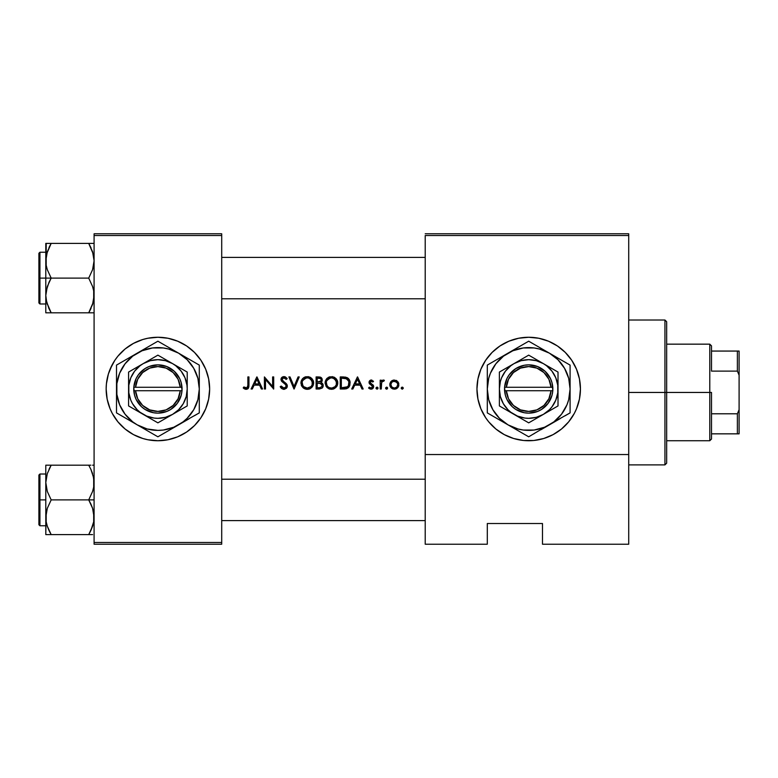 <?xml version="1.0" encoding="UTF-8"?>
<svg xmlns="http://www.w3.org/2000/svg" width="778" height="778" viewBox="0 0 778 778"><rect width="100%" height="100%" fill="white"/><g stroke="black" fill="none" stroke-linecap="round" stroke-linejoin="round"><path stroke-width="1.17" d="M142.909 438.52A51.737 51.737 0 0 0 147.81 439.745L157.895 440.737A51.737 51.737 0 0 1 106.158 389A51.737 51.737 0 0 1 157.895 337.263L147.81 338.255A51.737 51.737 0 0 0 142.909 339.48M147.81 338.255L142.88 339.49A51.737 51.737 0 0 0 121.358 352.376M121.271 352.453A51.737 51.737 0 0 0 110.106 369.18M142.88 339.49L133.515 343.37L125.073 349.001L117.906 356.178L114.881 360.253L110.097 369.2A51.737 51.737 0 0 0 106.158 388.951M106.158 389.049A51.737 51.737 0 0 0 110.087 408.781L112.265 413.39A51.737 51.737 0 0 0 121.271 425.547M110.106 408.82A51.737 51.737 0 0 0 112.265 413.39L117.906 421.822L125.073 428.999L133.515 434.63L142.88 438.51L147.81 439.745M121.358 425.624A51.737 51.737 0 0 0 142.851 438.5L138.105 436.798M492.163 425.634A51.737 51.737 0 0 0 528.7 440.737A51.737 51.737 0 0 1 476.953 389A51.737 51.737 0 0 1 528.7 337.263A51.737 51.737 0 0 0 518.605 338.255L508.9 341.202A51.737 51.737 0 0 0 492.153 352.376M492.066 352.453A51.737 51.737 0 0 0 485.705 360.214M485.647 360.302A51.737 51.737 0 0 0 492.066 425.537M252.286 389L251.109 389L256.837 376.931L262.556 389L261.379 389L259.599 385.129L254.124 385.129L252.286 389L251.109 389L252.286 389L254.124 385.129L259.599 385.129L261.379 389L262.556 389L256.993 376.931L262.556 389L261.379 389M280.829 387.668L280.206 386.676L281.228 386.063L280.206 386.676L281.655 388.543L284.203 389.301L281.655 388.543L280.206 386.676L281.228 386.063L283.873 388.076L286.041 386.861L285.808 384.838L281.869 381.512L280.984 379.683L282.317 377.058L285.4 376.96L287.17 378.662L286.187 379.401L283.834 377.855L282.074 379.226L282.54 380.617L286.382 383.787L287.257 385.421L286.654 387.969L284.534 389.253M300.95 383.33L301.981 379.469L303.692 377.7L305.978 376.737L309.693 377.058L311.784 378.439L313.388 381.103L313.524 384.206L311.803 387.454L308.555 389.204L304.869 388.864L302 386.53L300.95 383.33L302.807 387.483L304.869 388.864L307.31 389.311L309.751 388.844L311.803 387.454L313.184 385.402L313.631 382.961L313.174 380.5L311.784 378.439L308.477 376.727L304.781 377.106L302.739 378.497L301.407 380.578L300.94 383.019L302.01 386.54M329.493 389.029L325.097 383.33L325.311 381.288L328.238 377.447L332.624 376.727L336.728 379.401L337.671 384.206L335.94 387.454L333.305 389.058L329.6 389.058L326.954 387.483L325.097 383.33L326.954 387.483L329.016 388.864L331.457 389.311L333.898 388.844L337.331 385.402L337.321 380.5L335.931 378.439L332.624 376.727L328.929 377.106L326.118 379.469L325.087 383.019L326.157 386.54L329.96 389.156M352.891 389L351.714 389L357.433 376.931L363.161 389L361.984 389L360.204 385.129L354.729 385.129L352.891 389L351.714 389L352.891 389L354.729 385.129L360.204 385.129L361.984 389L363.161 389L357.588 376.931L363.161 389L361.984 389M376.027 388.348L377.019 387.143L377.943 388.533L376.309 388.854L376.007 388.144L377.019 387.143L376.007 388.144L377.019 387.143L378.02 388.154M385.625 388.348L386.812 387.162L387.6 387.95L387.318 388.864L385.674 388.533L386.608 387.143L385.606 388.144L386.608 387.143L387.619 388.144L387.327 387.434L386.608 387.143L387.619 388.144L386.608 389.156L387.318 388.854M401.254 388.348L402.245 387.143L403.179 388.533L401.536 388.854L401.234 388.144L402.245 387.143L401.234 388.144L402.245 387.143L403.247 388.154M390.468 382.173L392.511 380.384L396.197 380.384L398.618 382.932L398.579 386.365L396.897 388.426L394.358 389.156L392.589 388.844L390.118 386.365L389.856 383.758L390.721 381.813L389.788 384.614L391.11 387.843L394.358 389.156L397.587 387.843L398.579 386.365L398.618 382.932L396.197 380.384L392.511 380.384L389.953 383.34M381.278 385.12L381.269 389L380.189 389L380.189 380.179L381.269 380.179L381.269 381.473L382.757 380.141L384.371 380.325L381.687 382.348L381.269 389L381.687 382.348L384.371 380.325L382.757 380.141L381.269 381.473L381.269 380.179L380.189 380.179L380.189 389L380.189 380.179L381.269 380.179L381.269 381.473L381.804 380.782M373.537 381.278L372.798 382.037L373.537 381.278L371.048 380.034L373.537 381.278L372.798 382.037L371.271 381.103L370.211 381.852L370.425 383.097L373.119 385.042L373.693 386.608L372.545 388.747L370.036 388.981L368.577 387.959L369.297 387.143L371.339 388.047L372.604 386.656L369.142 383.048L369.19 381.453L370.61 380.111M344.605 388.99L340.258 389L340.258 376.931L347.367 377.738L349.293 379.645L350.119 382.212L349.769 385.499L348.029 387.95L345.724 388.874L340.258 389L346.404 388.737L348.486 387.541L349.769 385.499L349.964 381.327L348.116 378.254L345.588 377.126L340.258 376.931L340.258 389L340.258 376.931L343.672 376.941M319.379 389L316.111 389L319.379 389L316.111 389L316.111 376.931L319.855 377.038L321.635 378.011L322.286 380.306L320.906 382.484L322.607 383.632L323.22 385.314L322.053 388.125L319.379 389L322.053 388.125L322.938 386.977L323.035 384.41L320.906 382.484L322.17 380.86L322.111 378.837L319.884 377.038L316.111 376.931L316.111 389L316.111 376.931L318.465 376.931M294.133 389L288.871 376.931L290.029 376.931L294.055 386.442L298.081 376.931L299.238 376.931L294.133 389L299.238 376.931L298.081 376.931L294.055 386.442L290.029 376.931L288.871 376.931L293.977 389L288.871 376.931L290.029 376.931L294.055 386.442L298.081 376.931L299.238 376.931L294.133 389M265.502 389L265.502 379.518L265.502 389L264.413 389L264.413 376.931L272.621 386.433L272.621 376.931L273.7 376.931L273.7 389L265.502 379.518L273.7 389L273.7 376.931L272.621 376.931L272.621 386.433L264.413 376.931L264.413 389L265.502 389L264.413 389L264.413 376.931L272.621 386.433M247.851 385.46L247.861 376.931L248.941 376.931L248.542 387.959L246.12 389.311L243.213 387.921L243.854 386.987L246.908 387.891L247.851 385.46M628.721 544.221L542.49 544.221L628.721 544.221L628.721 235.51L628.721 454.537L425.216 454.537L425.216 235.51L628.721 235.51L628.721 233.779L425.216 233.779L628.721 233.779L628.721 235.51L425.216 235.51L425.216 544.221L425.216 454.537L628.721 454.537L628.721 544.221M94.089 235.51L221.711 235.51L221.711 542.49L94.089 542.49L94.089 233.779L221.711 233.779L94.089 233.779L94.089 544.221L94.089 542.49L221.711 542.49L221.711 233.779L221.711 235.51L94.089 235.51M112.265 364.61L108.385 373.985L106.411 383.933L106.158 389L107.15 399.095L110.097 408.8L108.385 404.015M157.895 440.737L167.99 439.745L177.695 436.798L186.642 432.023L194.481 425.585L200.918 417.747L205.703 408.8L208.64 399.095L209.642 389L208.64 378.905L205.703 369.2L200.918 360.253L194.481 352.415L186.642 345.977L177.695 341.202L167.99 338.255L157.895 337.263A51.737 51.737 0 0 1 209.642 389A51.737 51.737 0 0 1 157.895 440.737M221.711 544.221L94.089 544.221L221.711 544.221L221.711 542.49L221.711 544.221M508.9 341.202L499.953 345.977L492.114 352.415L485.676 360.253L480.892 369.2L477.955 378.905L476.953 389L477.955 399.095L480.892 408.8L485.676 417.747L488.701 421.822L495.868 428.999L504.309 434.63L513.675 438.51L523.623 440.494L533.766 440.494L543.715 438.51L553.08 434.63L561.521 428.999L568.689 421.822L574.329 413.39L576.498 408.8L579.445 399.095L580.437 389L579.445 378.905L576.498 369.2L571.713 360.253L565.275 352.415L557.437 345.977L548.49 341.202L538.784 338.255L528.7 337.263L518.605 338.255M487.3 544.221L425.216 544.221L487.3 544.221L487.3 523.526L542.49 523.526L542.49 544.221L542.49 523.526L487.3 523.526L487.3 544.221M548.451 341.182A51.737 51.737 0 0 0 528.7 337.263A51.737 51.737 0 0 1 580.437 389A51.737 51.737 0 0 1 528.7 440.737A51.737 51.737 0 0 0 561.473 429.028M561.56 428.96A51.737 51.737 0 0 0 565.246 425.615M565.305 425.556A51.737 51.737 0 0 0 574.31 413.419M574.339 413.361A51.737 51.737 0 0 0 576.488 408.82M576.508 408.781A51.737 51.737 0 0 0 578.19 404.054M578.219 403.976A51.737 51.737 0 0 0 579.435 399.124M579.445 399.065A51.737 51.737 0 0 0 580.184 394.125M580.194 394.018A51.737 51.737 0 0 0 580.437 389.058M580.437 388.942A51.737 51.737 0 0 0 580.194 383.982M580.184 383.875A51.737 51.737 0 0 0 579.454 378.954M579.425 378.857A51.737 51.737 0 0 0 578.219 374.014M578.2 373.946A51.737 51.737 0 0 0 574.329 364.629M574.32 364.59A51.737 51.737 0 0 0 565.295 352.434M565.266 352.395A51.737 51.737 0 0 0 561.551 349.03M561.483 348.982A51.737 51.737 0 0 0 548.529 341.211M513.675 339.49L512.77 339.772M495.868 349.001L492.114 352.415M167.99 439.745A51.737 51.737 0 0 0 172.891 438.52M172.949 438.5A51.737 51.737 0 0 0 194.442 425.624M194.519 425.547A51.737 51.737 0 0 0 205.693 408.82M205.713 408.781A51.737 51.737 0 0 0 209.642 389.049M209.642 388.951A51.737 51.737 0 0 0 205.713 369.219M205.693 369.18A51.737 51.737 0 0 0 194.519 352.453M194.442 352.376A51.737 51.737 0 0 0 172.949 339.5M177.695 341.202L172.92 339.49A51.737 51.737 0 0 0 167.99 338.255M190.727 428.999L191.874 428.017M203.525 413.39L205.703 408.8M209.389 394.067L209.642 389M207.415 373.985L205.703 369.2M125.073 349.001L123.926 349.983M106.411 383.933L106.158 389M403.247 388.144L402.245 389.156L403.247 388.144L402.245 389.156L403.247 388.144L402.634 387.22L403.179 387.765M402.245 389.156L401.234 388.144L402.479 389.126M401.856 387.211L401.312 387.765M391.324 381.152L392.52 380.384M393.415 380.111L394.358 380.024M397.986 381.804L398.842 383.758M398.9 385.061L398.151 387.152L396.508 388.66M394.806 389.136L396.109 388.844M391.11 387.843L392.598 388.844M390.274 386.685L391.12 387.852M389.807 385.061L390.128 386.365M397.432 382.971L394.349 381.103L395.535 381.308M396.586 381.93L397.821 384.274L396.829 387.084L394.349 388.076L391.879 387.084L390.867 384.624L391.713 382.329L394.008 381.123L393.007 381.366L396.508 381.872M397.762 383.904L397.587 383.291M395.681 387.823L396.683 387.22M391.13 385.956L390.887 384.964L391.13 385.956M391.879 387.084L392.413 387.512M393.016 387.823L394.699 388.057M392.413 381.697L391.918 382.115M391.12 383.291L390.935 383.904M390.926 383.962L391.441 382.679M397.004 380.85L396.197 380.384M396.829 387.084L395.691 387.823M396.819 382.144L395.029 381.171L393.007 381.366M387.619 388.144L386.608 389.156L385.606 388.144L386.608 387.143L385.674 387.765M386.608 389.156L385.606 388.144L386.851 389.126M385.684 388.533L386.228 389.078M384.147 380.209L383.428 380.024L384.371 380.325L383.778 381.259L382.873 381.152M383.428 380.024L384.371 380.325L383.428 380.024M383.778 381.259L383.223 381.103M382.562 381.298L381.862 382.017M382.105 381.677L381.57 382.679M381.269 386.034L381.288 384.974M380.189 389L381.269 389L380.189 389M381.298 384.517L381.395 383.379M382.163 380.461L381.667 380.928M376.007 388.154L377.019 389.156L378.02 388.144L377.019 389.156L377.729 388.864L378.02 388.144L377.019 389.156L376.007 388.144L376.815 387.162M376.085 387.765L376.824 387.162M378.02 388.144L377.408 387.22M377.952 387.765L377.398 387.22M371.446 380.034L371.933 380.131M372.643 381.862L370.834 381.201L370.124 382.29L371.271 381.103L370.124 382.29L371.69 384.001L370.561 383.243M372.798 382.037L371.388 381.113M373.459 385.557L373.693 386.608L372.205 384.313M373.323 385.324L372.847 384.779M368.577 387.959L369.093 388.465L368.577 387.959L369.297 387.143L368.577 387.959L371.106 389.156L372.934 388.426L373.693 386.608M372.244 388.912L373.498 387.6M370.736 389.136L371.612 389.117M368.821 388.232L370.036 388.981M371.621 387.979L372.604 386.656L371.048 388.076L369.297 387.143M369.482 387.337L370.075 387.794M372.312 385.81L372.604 386.656L370.97 384.896L372.604 386.656M371.271 380.024L369.667 380.695L369.044 382.338L369.453 383.7L370.97 384.896L369.453 383.7L369.044 382.338L369.599 383.894M370.396 380.189L369.044 382.338M369.667 380.695L369.083 381.891M369.054 382.513L369.268 383.389M369.764 384.069L370.552 384.653M370.97 384.896L371.68 385.305M371.349 383.807L370.707 383.369M370.425 383.097L370.153 382.066M357.433 376.931L351.714 389L357.433 376.931M357.501 379.285L359.631 383.894L355.313 383.894L357.501 379.285L355.313 383.894L359.631 383.894L357.501 379.285M346.949 377.534L348.456 378.565M349.293 379.645L349.692 380.461M349.906 381.113L348.67 378.789M349.507 386.102L349.944 384.916M348.729 387.279L349.234 386.588M346.375 388.737L345.724 388.874M343.108 378.176L341.338 378.166L341.338 387.765L341.338 378.166L346.599 378.779L348.894 381.619L348.379 385.781L347.426 386.812L341.338 387.765L345.131 387.658M344.985 378.312L343.127 378.176M349.021 382.261L348.894 381.619M348.651 380.909L345.899 378.507L347.251 379.158M346.531 387.327L348.379 385.781L349.021 384.001M347.844 386.442L348.32 385.869M348.923 384.497L348.709 385.149M346.511 387.337L344.459 387.716M345.695 388.883L346.978 388.543M350.11 382.212L349.964 381.308M348.369 385.791L346.823 387.191M325.204 381.774L325.097 382.698M325.554 380.578L326.886 378.497M326.536 378.896L327.344 378.079M329.522 376.892L330.115 376.737M331.982 376.64L332.789 376.756M333.83 377.058L334.9 377.612M337.642 381.56L337.506 381.016M337.769 382.64L337.671 381.706M337.671 384.206L337.769 383.272M333.888 388.854L335.94 387.454L331.457 389.311L333.305 389.058M327.042 385.839L326.264 381.998L326.176 383.009L326.459 381.278L328.588 378.672L331.409 377.855L333.412 378.234L336.3 380.967L336.31 384.954L335.153 386.627L331.924 388.047L329.425 387.716L327.733 386.627L326.264 384.001M336.495 381.492L336.689 382.698L334.744 378.983L336.242 380.831M334.53 378.828L332.945 378.079M333.781 378.4L331.671 377.865L334.316 378.691M332.43 387.979L333.422 387.707M334.764 386.958L336.475 384.497M336.602 383.972L335.814 385.859M327.061 385.869L326.381 384.497M328.511 387.25L327.733 386.627M330.397 387.989L331.671 388.066M331.671 377.865L331.156 377.865M330.387 377.952L326.828 380.471L330.397 377.952M329.969 378.059L329.415 378.244M328.929 377.106L328.297 377.418M336.738 386.501L337.331 385.402M337.321 380.5L335.921 378.429M336.689 383.214L336.689 382.698M326.176 382.757L326.196 383.525M326.39 381.502L326.196 382.504M320.643 377.262L319.846 377.038M321.635 378.02L321.12 377.534M322.111 381.045L321.625 378.001M321.956 381.395L321.509 382.008L321.956 381.395M322.773 383.865L322.257 383.243M323.23 385.577L323.084 384.546M323.162 386.306L322.958 386.938M322.559 387.6L322.053 388.125L322.559 387.59M319.787 378.273L317.2 378.166L320.478 378.546L321.188 379.567L320.906 380.987L317.2 382.037L317.2 378.166L317.2 382.037L320.176 381.658M321.158 379.44L320.594 378.623M319.894 381.794L319.34 381.94M320.089 381.706L320.808 381.123M320.546 381.405L321.139 380.481M320.915 383.68L322.063 384.984L321.82 386.647L319.709 387.716L317.2 387.765L317.2 383.272L320.176 383.418L322.111 385.198M319.612 383.33L318.649 383.282M318.484 383.282L317.2 383.272L317.2 387.765L319.311 387.755M321.849 382.932L321.149 382.582M321.995 384.799L321.256 383.885M321.956 386.403L322.063 384.984M321.197 380.218L321.207 379.693M301.096 381.599L300.95 382.698M301.174 381.259L301.057 381.784M302.389 378.896L301.407 380.588M305.375 376.892L305.968 376.737M307.845 376.64L308.642 376.756M309.702 377.067L310.762 377.612M313.495 381.56L313.359 381.016M313.524 381.706L313.631 382.64M312.591 386.491L313.631 383.272M309.77 388.844L309.236 389.029M309.099 389.068L310.315 388.582M307.31 389.311L308.555 389.204M302.807 387.493L306.989 389.301M306.688 389.282L305.812 389.156M303.994 388.426L302.817 387.493M301.572 385.8L301.29 385.139M302.895 385.839L302.117 381.998L302.029 383.009L302.311 381.278L304.441 378.672L307.261 377.855L309.265 378.234L312.163 380.967L312.163 384.954L311.006 386.627L307.261 388.076L303.585 386.627L302.117 384.001M312.348 381.492L312.552 382.698L310.597 378.983L312.095 380.831M310.383 378.828L308.798 378.079M308.788 387.872L308.292 387.979M311.132 386.51L312.328 384.497M312.455 383.972L311.667 385.859M302.914 385.869L302.243 384.497M304.363 387.25L303.585 386.627M307.524 377.865L307.009 377.865M306.24 377.952L302.681 380.471L306.25 377.952M305.822 378.059L305.268 378.244M304.781 377.106L304.149 377.418M313.174 380.5L311.774 378.429M312.552 383.214L312.552 382.698M302.029 382.757L302.049 383.525M302.243 381.502L302.049 382.504M283.873 389.311L286.275 388.378L287.325 386.044L286.382 383.787L282.288 380.248L282.2 378.76L284.203 377.884L286.187 379.401L287.17 378.662L286.547 377.884L283.951 376.62L281.198 378.322L281.655 381.269L285.808 384.838L286.236 386.024L285.497 387.532L283.873 388.076L281.694 386.783M283.571 389.301L282.939 389.195M281.937 387.074L284.31 388.037L282.288 387.434L281.228 386.063M285.127 387.765L284.096 388.066M285.701 384.702L286.236 385.869M284.223 383.35L285.059 384.04M283.63 382.912L283.104 382.533L283.63 382.912M281.51 381.074L280.984 379.693M280.994 379.149L281.801 377.447M283.951 376.62L281.86 377.398L283.348 376.669M284.203 376.63L284.933 376.766L284.203 376.63M284.447 376.659L285.701 377.126M286.547 377.884L287.17 378.662L285.925 379.081M284.554 377.972L283.182 377.943L284.554 377.972M282.871 378.079L283.503 377.875M282.074 379.226L282.609 378.254M282.064 379.382L283.659 381.56M282.696 380.782L282.21 380.082M284.981 382.523L286.071 383.457M286.693 384.176L287.043 384.789M287.063 384.838L286.372 383.778M287.053 387.327L287.257 386.695M280.508 387.191L281.655 388.553M286.275 388.378L286.771 387.814M287.257 385.421L287.053 384.828M282.832 376.815L281.033 378.867M281.48 377.826L281.198 378.322M285.808 384.838L286.207 385.703M282.288 387.434L281.451 386.433M272.621 376.931L273.7 376.931L273.457 389M256.837 376.931L251.109 389L256.837 376.931M256.896 379.285L259.025 383.894L254.717 383.894L256.896 379.285L254.717 383.894L259.025 383.894L256.896 379.285M247.861 376.931L247.861 384.954L247.861 376.931L248.941 376.931L247.861 376.931M248.882 386.54L248.941 376.931L248.941 385.081L248.542 387.959L247.53 388.981L248.872 386.617M244.214 388.718L243.213 387.921L243.854 386.987L243.213 387.921L244.535 388.903L246.12 389.311L248.104 388.553M246.12 389.311L246.85 389.233M245.916 389.301L245.303 389.204M244.759 387.57L246.645 387.998M245.391 387.901L243.854 386.987M247.793 386.384L247.861 384.954L247.686 386.948L246.188 388.076L247.073 387.784M246.791 387.95L247.754 386.705M247.851 385.625L247.783 386.462M397.821 384.964L397.821 384.274M390.887 384.274L390.887 384.964M346.259 378.623L345.675 378.448M348.281 380.248L347.815 379.654M349.069 383.466L349.069 382.737M327.159 379.965L326.556 381.016M320.555 383.525L319.894 383.369M306.26 387.989L307.261 388.076M303.012 379.965L302.409 381.016M664.937 392.452L664.937 464.884L664.937 392.452L628.721 392.452L664.937 392.452L664.937 320.011L664.937 392.452L666.668 392.452L664.937 392.452M666.668 463.163L666.668 392.452L666.668 463.163L664.937 464.884L628.721 464.884M666.668 321.742L666.668 392.452L666.668 321.742L664.937 320.011L628.721 320.011M425.216 298.801L221.711 298.801L425.216 298.801M46.009 298.801L46.184 299.948M46.009 257.411L46.719 253.764M221.711 257.411L425.216 257.411L221.711 257.411M93.875 298.801L92.582 304.402L88.721 312.814L93.127 302.584M93.875 257.411L93.7 256.263M93.691 512.692L93.7 521.737L90.88 530.46L92.572 526.22L88.721 534.603L92.572 526.22L93.7 521.737L94.089 517.253L92.572 508.277L93.691 512.692M90.88 504.027L92.572 508.277L88.721 499.894L51.173 499.894L47.312 491.502L45.795 482.535L47.293 473.627L51.173 465.186L49.004 469.319L51.173 465.186L45.795 465.186L45.795 499.894L39.931 499.894L39.931 525.763L39.931 499.894L38.9 499.894L38.9 524.732L38.9 475.057L39.931 474.026L39.931 525.763L38.9 524.732L38.9 499.894L45.795 499.894L45.795 517.253L47.293 508.335L51.173 499.894L88.721 499.894L90.88 504.027M94.089 499.894L88.721 499.894L94.089 499.894M46.009 520.589L45.795 534.603L51.173 534.603L47.312 526.22L46.194 521.814L46.184 512.76L47.293 508.335L51.173 499.894L47.312 491.502L45.795 482.535L45.795 534.603L47.302 534.603L45.795 534.603M48.849 530.129L47.312 526.22M93.671 521.902L93.165 524.236M93.875 479.199L93.7 478.052M93.195 475.669L94.089 482.535L93.7 487.028L92.592 491.453L88.721 499.894L92.592 491.453L93.7 487.028L93.691 477.974L90.88 469.319L92.572 473.569M91.036 469.649L88.721 465.186L51.173 465.186L88.721 465.186L90.88 469.319L88.721 465.186L90.87 465.186L88.721 465.186L90.88 469.329M94.089 465.186L92.582 465.186M90.229 531.812L88.721 534.603L90.88 530.47L88.721 534.603L51.173 534.603L92.592 534.603M39.931 499.894L39.931 474.026L39.931 499.894M38.9 499.894L38.9 475.057L38.9 499.894M49.685 467.928L51.173 465.186L45.795 465.186L45.795 482.535L46.194 477.974M46.194 465.186L51.173 465.186L47.312 473.569M46.194 534.603L51.173 534.603L48.868 530.158L50.171 532.813M88.721 534.603L90.053 534.603M92.572 526.22L93.127 524.372M93.156 475.523L93.671 477.887M46.009 479.199L46.184 478.052M93.875 520.589L93.7 521.737M89.713 245.187L88.721 243.397L94.089 243.397L51.173 243.397L49.004 247.53L51.173 243.397L88.721 243.397L93.195 253.881M93.156 253.735L93.671 256.098M46.729 302.477L45.795 295.465L45.795 312.814L51.173 312.814L48.868 308.37L51.173 312.814L49.014 312.814L88.721 312.814L51.173 312.814L46.69 302.331M94.089 312.814L92.582 312.814L94.089 312.814M93.156 302.477L93.671 300.114L93.156 302.477M47.312 251.78L51.173 243.397L46.758 253.628M46.184 243.397L47.302 243.397L45.795 243.397L45.795 278.106L51.173 278.106L47.312 269.723L46.194 265.308L45.795 260.747L47.293 251.839L45.795 260.747L45.795 295.465L47.293 286.547L51.173 278.106L47.312 269.723L46.194 265.308L46.194 243.397M49.841 243.397L47.293 243.397M91.026 308.37L88.721 312.814L93.7 312.814M91.036 247.871L88.721 243.397L92.572 251.78L94.089 260.747L92.592 269.665L88.721 278.106L51.173 278.106L88.721 278.106L92.572 286.499L93.691 290.904L94.089 295.465L92.572 304.431M221.711 479.199L425.216 479.199L221.711 479.199M425.216 520.589L221.711 520.589L425.216 520.589M39.931 278.106L39.931 252.237L39.931 278.106L45.795 278.106L39.931 278.106L39.931 303.974L38.9 302.943L38.9 253.268L38.9 278.106L39.931 278.106L39.931 303.974L39.931 278.106L38.9 278.106L38.9 253.268L39.931 252.237L39.931 278.106M48.849 308.351L46.194 300.026L45.795 295.465L45.795 312.814M90.199 310.072L88.721 312.814L90.87 312.814L88.721 312.814L90.88 308.681M51.173 243.397L49.014 243.397L51.173 243.397L49.656 246.188M38.9 278.106L38.9 302.943L38.9 278.106M47.293 312.814L51.173 312.814L49.004 308.681M47.312 304.431L46.194 300.026M49.004 282.249L51.173 278.106L45.795 278.106L45.795 295.465L46.184 290.972L49.004 282.249M93.165 302.447L93.671 300.114M92.572 251.78L94.089 260.747L93.7 265.24L92.592 269.665L88.721 278.106L92.572 286.499L93.691 290.904L93.7 299.948M711.51 433.842L711.51 392.452L709.779 392.452L709.779 440.737L709.779 392.452L666.668 392.452L709.779 392.452L709.779 344.158L709.779 392.452L711.51 392.452L711.51 439.016L711.51 433.842L739.1 433.842L739.1 409.695L737.379 413.779L711.51 413.779L737.379 413.779L737.379 433.842L737.379 413.779L739.1 409.695L739.1 433.842L711.51 433.842M711.51 371.116L711.51 345.889L711.51 371.116L737.379 371.116L739.1 375.2L739.1 409.695L739.1 351.063L711.51 351.063L737.379 351.063L737.379 371.116L737.379 351.063L739.1 351.063L739.1 375.2L737.379 371.116L711.51 371.116M180.253 390.721L135.547 390.721L137.716 398.764L142.666 405.455L149.716 409.88L157.895 411.416L166.084 409.88L173.134 405.455L178.084 398.764L180.253 390.721A22.416 22.416 0 0 1 157.895 411.416A22.416 22.416 0 0 1 135.547 390.721L133.816 390.721A24.147 24.147 0 0 0 157.895 413.147A24.147 24.147 0 0 0 181.984 390.721L180.253 390.721L181.984 390.721L181.235 395.185L177.355 403.296L170.771 409.432L166.735 411.465L157.895 413.147L153.402 412.719L145.029 409.432L141.45 406.67L136.121 399.425L134.555 395.185L133.758 387.279L136.121 378.575L138.445 374.704L145.029 368.568L149.055 366.535L157.895 364.853L166.735 366.535L174.35 371.33L179.679 378.575L181.235 382.815L182.042 390.721L135.547 390.721M172.56 363.608L157.895 355.147L187.216 372.069L157.895 355.147L128.584 372.069L157.895 355.147L128.584 372.069L128.584 405.931L128.584 372.069L128.584 405.931L157.895 422.853L128.584 405.931L157.895 422.853L187.216 405.931L157.895 422.853L187.216 405.931L187.216 389A29.321 29.321 0 0 1 143.24 414.392A29.321 29.321 0 0 1 143.24 363.608A29.321 29.321 0 0 1 187.216 389L187.216 372.069L172.56 363.608L165.49 360.681L157.895 359.679L150.31 360.681L143.24 363.608L140.05 365.738L134.643 371.155L130.811 377.777L128.827 385.168L128.827 392.832L130.811 400.223L132.513 403.656L137.171 409.734L140.05 412.262L146.682 416.084L154.073 418.068L157.895 418.321L165.49 417.319L172.56 414.392L178.629 409.734L183.287 403.656L186.224 396.586L187.216 389L186.963 385.168L184.989 377.777L181.157 371.155L175.75 365.738L172.56 363.608M170.119 429.738L183.093 421.841L187.167 418.272L193.741 409.695L197.884 399.717L199.294 389L197.884 378.283L193.741 368.305L187.167 359.728L178.6 353.154L168.612 349.021L163.302 347.961L152.498 347.961L142.063 350.761L132.698 356.159L125.064 363.803L119.656 373.158L116.865 383.593L116.865 394.407L119.656 404.842L125.064 414.197L132.698 421.841L137.2 424.846L147.188 428.979L157.895 430.39L163.302 430.039L173.737 427.239L199.294 412.894L194.364 415.744L199.294 412.894L199.294 365.106L194.364 362.256L199.294 365.106L199.294 368.646M187.07 358.045L157.895 341.202L162.826 344.051L157.895 341.202L126.542 359.31M145.681 348.262L116.505 365.106L116.505 409.354M128.73 419.955L157.895 436.798L152.974 433.949L157.895 436.798L189.258 418.69M126.542 418.69L147.869 431.002M199.294 407.205L199.294 389A41.39 41.39 0 0 1 137.2 424.846A41.39 41.39 0 0 1 116.505 389L116.505 412.894L126.513 418.671M116.505 370.795L116.505 389A41.39 41.39 0 0 1 178.6 353.154L167.931 346.998M199.294 370.795L199.294 365.106L178.6 353.154A41.39 41.39 0 0 1 199.294 389L199.294 370.795M199.294 395.263L199.294 398.9M187.07 419.955L184.046 421.695M196.221 414.674L194.364 415.744M163.477 433.57L162.835 433.939M178.6 424.846L173.193 427.968M145.681 429.738L142.656 427.988M154.822 435.019L152.974 433.949M122.088 416.123L121.465 415.753M137.2 424.846L131.852 421.754M116.505 395.224L116.505 389M116.505 401.283L116.505 398.929M128.73 358.045L131.803 356.275M119.579 363.326L121.436 362.256M116.505 382.737L116.505 379.1M170.119 348.262L173.193 350.032M157.895 341.202L162.826 344.051M152.323 344.43L152.945 344.071M137.2 353.154L142.607 350.032M199.294 382.766L199.294 389M199.294 376.708L199.294 379.071M193.703 361.877L194.344 362.247M178.6 353.154L183.997 356.275M125.073 363.793L122.058 368.305M190.727 414.207L193.741 409.695M135.547 387.279L180.253 387.279L178.084 379.236L173.134 372.545L166.084 368.12L157.895 366.584L149.716 368.12L142.666 372.545L137.716 379.236L135.547 387.279A22.416 22.416 0 0 1 157.895 366.584A22.416 22.416 0 0 1 180.253 387.279L181.984 387.279A24.147 24.147 0 0 0 157.895 364.853A24.147 24.147 0 0 0 133.816 387.279L180.253 387.279M182.042 390.721L182.042 387.279L181.984 390.721M133.816 390.721L133.758 387.279L133.758 390.721M551.048 390.721L506.342 390.721L508.511 398.764L513.461 405.455L520.511 409.88L528.7 411.416L536.878 409.88L543.929 405.455L548.879 398.764L551.048 390.721A22.416 22.416 0 0 1 528.7 411.416A22.416 22.416 0 0 1 506.342 390.721L504.611 390.721A24.147 24.147 0 0 0 528.7 413.147A24.147 24.147 0 0 0 552.779 390.721L551.048 390.721L552.779 390.721L552.04 395.185L548.15 403.296L541.566 409.432L537.53 411.465L528.7 413.147L524.197 412.719L515.824 409.432L512.245 406.67L506.916 399.425L505.36 395.185L504.552 387.279L506.916 378.575L509.24 374.704L515.824 368.568L524.197 365.281L528.7 364.853L537.53 366.535L545.145 371.33L550.474 378.575L552.04 382.815L552.837 390.721L506.342 390.721M543.355 363.608L528.7 355.147L558.011 372.069L528.7 355.147L499.379 372.069L528.7 355.147L499.379 372.069L499.379 405.931L499.379 372.069L499.379 405.931L528.7 422.853L499.379 405.931L528.7 422.853L558.011 405.931L528.7 422.853L558.011 405.931L558.011 389A29.321 29.321 0 0 1 514.034 414.392A29.321 29.321 0 0 1 514.034 363.608A29.321 29.321 0 0 1 558.011 389L558.011 372.069L543.355 363.608L536.285 360.681L528.7 359.679L521.104 360.681L514.034 363.608L510.845 365.738L505.437 371.155L501.606 377.777L500.371 381.414L499.379 389L500.371 396.586L503.308 403.656L507.966 409.734L510.845 412.262L517.477 416.084L524.868 418.068L528.7 418.321L536.285 417.319L543.355 414.392L549.424 409.734L551.952 406.845L555.784 400.223L557.768 392.832L557.768 385.168L555.784 377.777L551.952 371.155L546.545 365.738L543.355 363.608M499.525 419.955L528.7 436.798L553.897 421.841L561.531 414.197L566.938 404.842L568.679 399.717L570.089 389L568.679 378.283L564.536 368.305L557.962 359.728L549.394 353.154L539.407 349.021L534.097 347.961L523.293 347.961L512.858 350.761L503.502 356.159L495.858 363.803L490.451 373.158L488.71 378.283L487.3 389L488.71 399.717L492.853 409.695L499.427 418.272L507.995 424.846L517.983 428.979L523.293 430.039L534.097 430.039L544.532 427.239L570.089 412.894L565.159 415.744L570.089 412.894L570.089 365.106L565.159 362.256L570.089 365.106L570.089 368.646M557.865 358.045L538.726 346.998M516.475 348.262L487.3 365.106L492.231 362.256L487.3 365.106L487.3 409.354M570.089 407.205L570.089 389A41.39 41.39 0 0 1 507.995 424.846A41.39 41.39 0 0 1 507.995 353.154A41.39 41.39 0 0 1 549.394 353.154L528.7 341.202L497.337 359.31M487.3 370.795L487.3 412.894L518.663 431.002M540.914 429.738L560.053 418.69M570.089 370.795L570.089 365.106L549.394 353.154A41.39 41.39 0 0 1 570.089 389L570.089 370.795M570.089 395.263L570.089 398.9M557.865 419.955L554.84 421.695M567.016 414.674L565.159 415.744M534.272 433.57L533.64 433.939M549.394 424.846L543.987 427.968M516.475 429.738L513.402 427.968M525.617 435.019L523.769 433.949M492.882 416.123L492.26 415.753M507.995 424.846L502.598 421.725M487.3 395.224L487.3 389M487.3 401.283L487.3 398.929M499.525 358.045L502.598 356.275M490.373 363.326L492.231 362.256M487.3 382.737L487.3 379.1M540.914 348.262L543.939 350.003M528.7 341.202L533.62 344.051M523.117 344.43L523.74 344.071M507.995 353.154L513.354 350.061M570.089 382.766L570.089 389M570.089 376.708L570.089 379.071M564.497 361.877L565.139 362.247M549.394 353.154L554.743 356.246M495.868 363.793L492.853 368.305M561.521 414.207L564.536 409.695M506.342 387.279L551.048 387.279L548.879 379.236L543.929 372.545L536.878 368.12L528.7 366.584L520.511 368.12L513.461 372.545L508.511 379.236L506.342 387.279A22.416 22.416 0 0 1 528.7 366.584A22.416 22.416 0 0 1 551.048 387.279L552.779 387.279A24.147 24.147 0 0 0 528.7 364.853A24.147 24.147 0 0 0 504.611 387.279L551.048 387.279M552.837 390.721L552.837 387.279L552.779 390.721M504.611 390.721L504.552 387.279L504.552 390.721M45.795 525.763L39.931 525.763M45.795 474.026L39.931 474.026M45.795 252.237L39.931 252.237M45.795 303.974L39.931 303.974M711.51 439.016L709.779 440.737L666.668 440.737M666.668 344.158L709.779 344.158L711.51 345.889"/></g></svg>
